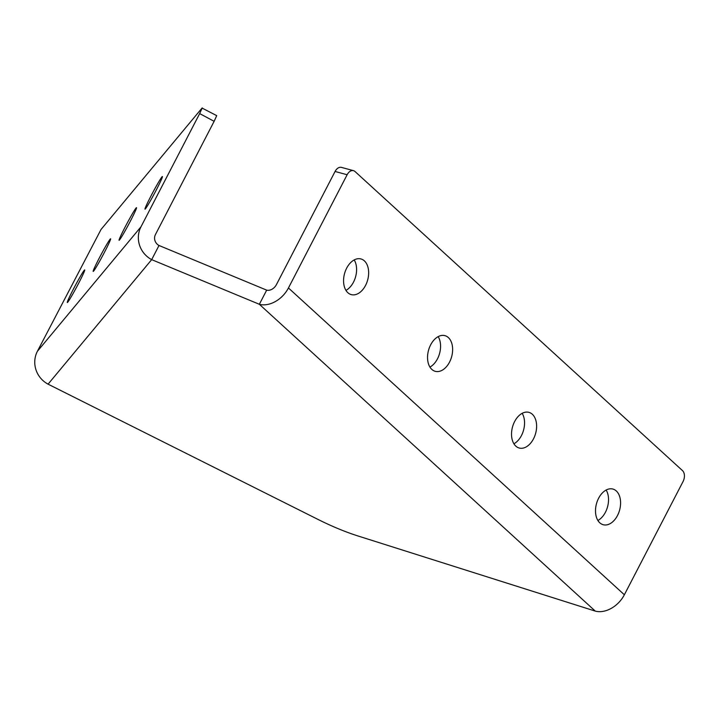 <?xml version="1.0" encoding="UTF-8"?>
<svg xmlns="http://www.w3.org/2000/svg" width="719" height="719" viewBox="0 0 719 719"><rect width="100%" height="100%" fill="white"/><g stroke="black" fill="none" stroke-linecap="round" stroke-linejoin="round"><path stroke-width="1.08" d="M365.558 285.407A18.478 11.998 -74.8 0 1 351.276 294.619A18.478 11.998 -74.8 0 1 346.666 268.151A18.478 11.998 -74.8 0 1 360.947 258.948A18.478 11.998 -74.8 0 1 365.558 285.407M345.956 290.368A18.478 11.998 105.2 0 0 353.496 282.145A18.478 11.998 105.2 0 0 354.206 259.918M449.537 362.115A18.478 11.998 -74.8 0 1 435.256 371.319A18.478 11.998 -74.8 0 1 430.645 344.85A18.478 11.998 -74.8 0 1 444.926 335.647A18.478 11.998 -74.8 0 1 449.537 362.115M429.935 367.076A18.478 11.998 105.2 0 0 437.476 358.844A18.478 11.998 105.2 0 0 438.186 336.627M533.516 438.815A18.478 11.998 -74.8 0 1 519.235 448.027A18.478 11.998 -74.8 0 1 514.624 421.559A18.478 11.998 -74.8 0 1 528.905 412.347A18.478 11.998 -74.8 0 1 533.516 438.815M513.914 443.776A18.478 11.998 105.2 0 0 521.455 435.552A18.478 11.998 105.2 0 0 522.165 413.326M617.495 515.514A18.478 11.998 -74.8 0 1 603.214 524.726A18.478 11.998 -74.8 0 1 598.603 498.258A18.478 11.998 -74.8 0 1 612.885 489.055A18.478 11.998 -74.8 0 1 617.495 515.514M597.893 520.484A18.478 11.998 105.2 0 0 605.434 512.252A18.478 11.998 105.2 0 0 606.144 490.034M98.988 258.606A18.478 0.944 -61.9 0 0 93.191 271.396A18.478 0.944 -61.9 0 0 104.821 251.596A18.478 0.944 -61.9 0 0 110.618 238.807A18.478 0.944 -61.9 0 0 98.988 258.606M124.89 227.474A18.478 0.944 -61.9 0 0 119.093 240.263A18.478 0.944 -61.9 0 0 130.714 220.463A18.478 0.944 -61.9 0 0 136.52 207.674A18.478 0.944 -61.9 0 0 124.89 227.474M150.792 196.341A18.478 0.944 -61.9 0 0 144.995 209.13A18.478 0.944 -61.9 0 0 156.616 189.331A18.478 0.944 -61.9 0 0 162.413 176.541A18.478 0.944 -61.9 0 0 150.792 196.341M73.086 289.73A18.478 0.944 -61.9 0 0 67.289 302.528A18.478 0.944 -61.9 0 0 78.919 282.729A18.478 0.944 -61.9 0 0 84.716 269.94A18.478 0.944 -61.9 0 0 73.086 289.73M199.666 113.584L140.978 226.809A24.635 23.88 39.8 0 0 151.673 259.64L259.352 304.29A24.635 17.777 -47.6 0 0 288.445 287.968L347.133 174.744A8.215 5.33 105.2 0 1 353.478 170.655A8.215 5.33 105.2 0 1 354.997 171.499L682.52 470.639A8.215 5.33 105.2 0 1 683.05 481.55L624.362 594.775A24.635 17.777 132.4 0 1 595.269 611.105L357.873 535.934A82.128 19.808 -152.6 0 1 317.762 519.307L48.074 384.162A24.635 23.88 -140.2 0 1 37.379 351.33L101.028 229.478L202.039 108.066L216.716 115.633L214.136 121.322L199.666 113.584L202.246 107.895M595.269 611.105L259.352 304.29L266.686 290.143A8.215 5.923 -47.6 0 0 276.384 284.697L335.072 171.473A8.215 5.33 -74.8 0 1 341.417 167.383L353.478 170.655M48.074 384.162L151.673 259.64L159.007 245.485L266.686 290.143M214.136 121.322L155.448 234.538A8.215 7.963 39.8 0 0 159.007 245.485M140.978 226.809L37.379 351.33M624.362 594.775L288.445 287.968M347.133 174.744L335.072 171.473"/></g></svg>
